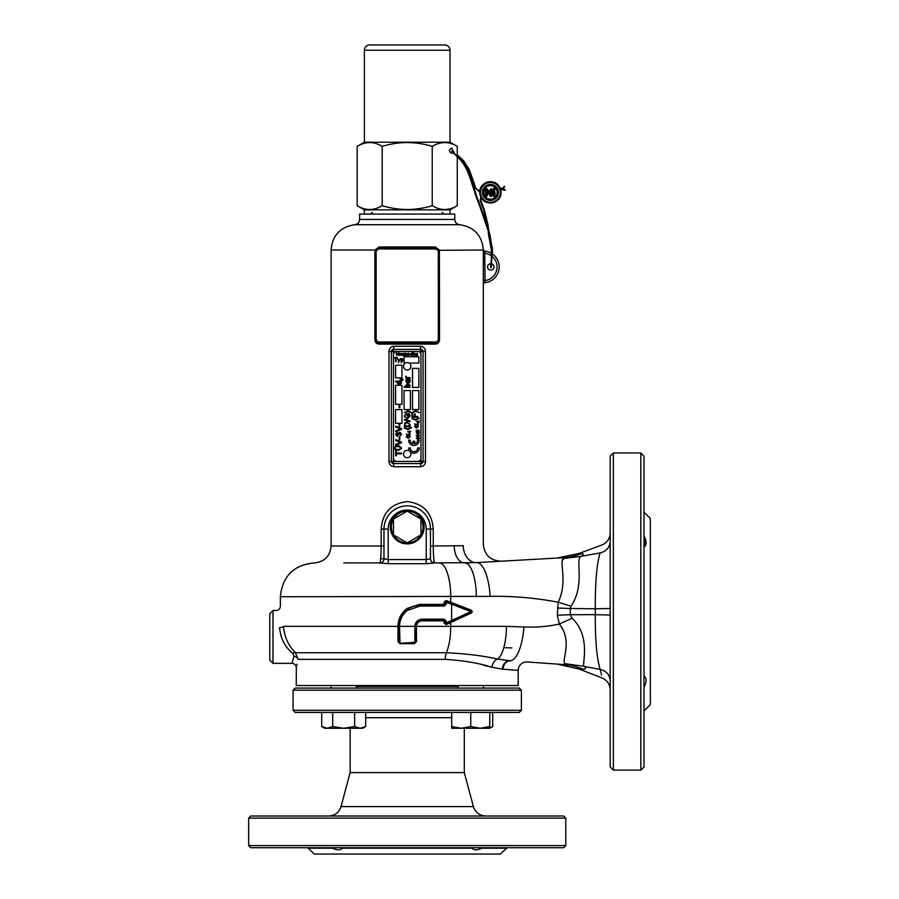 <?xml version="1.0" encoding="UTF-8"?>
<svg xmlns="http://www.w3.org/2000/svg" width="899" height="899" viewBox="0 0 899 899"><rect width="100%" height="100%" fill="white"/><g stroke="black" fill="none" stroke-linecap="round" stroke-linejoin="round"><path stroke-width="1.35" d="M343.283 847.712L342.485 848.207L343.283 847.712M330.236 847.712L332.484 848.207C337.08 850.342 340.418 850.342 342.485 848.207L471.941 848.207C473.998 850.342 477.335 850.342 481.954 848.207L484.201 847.712M248.652 845.588L565.786 845.588L565.786 818.112L248.652 818.112L248.652 845.588L250.765 847.712L563.662 847.712L565.786 845.588M332.484 848.207L308.346 848.207L314.189 854.05L500.237 854.05L507.283 847.712M248.652 818.112L250.765 816L563.662 816L565.786 818.112M295.164 688.083L519.274 688.083L521.386 690.196L293.052 690.196L295.164 688.083M521.386 710.289L519.274 712.401L295.164 712.401L293.052 710.289L521.386 710.289L521.386 690.196M464.3 728.257L464.3 772.601L350.138 772.601L341.024 806.594L473.413 806.594C475.38 812.482 479.459 815.618 485.662 816M478.841 849.398L477.358 849.712M475.987 849.825L474.728 849.712M489.775 727.864L492.719 726.561L492.719 712.401M644.01 535.826C646.786 541.277 646.786 545.075 644.01 547.21L645.549 539.445M613.354 452.984L610.174 456.164L610.174 766.948L613.354 770.117L640.83 770.117L640.83 452.984L613.354 452.984L613.354 770.117M640.83 452.984L644.01 456.164L644.01 766.948L640.83 770.117M644.01 512.183L650.348 518.532L650.348 704.58L644.01 710.918M644.01 675.891C646.786 678.015 646.786 681.813 644.01 687.274M407.213 543.895A16.912 16.912 0 0 1 390.301 526.983A16.912 16.912 0 0 1 407.213 510.07A16.912 16.912 0 0 1 424.126 526.983A16.912 16.912 0 0 1 407.213 543.895M421.912 620.849L422.013 620.007L444.005 620.007L444.241 619.164L446.376 621.276L446.376 622.917L470.874 611.623L471.391 612.185L471.357 611.017A0.629 0.629 0 0 1 471.391 612.185L446.174 623.827A0.629 0.629 0 0 1 445.275 623.243L445.275 621.276L444.005 620.007L422.013 620.007C418.181 620.366 416.068 622.49 415.675 626.356L450.714 626.356L450.714 622.524L446.264 624.591L444.185 623.243L443.758 620.849L421.912 620.849C418.608 621.175 416.788 623.007 416.462 626.356L416.462 641.616L414.36 643.673L415.675 641.998L415.675 630.165M415.675 627.738L415.675 641.998L414.405 643.268L400.033 643.268L398.763 641.998L398.763 626.356C400.033 613.489 407.078 606.443 419.9 605.207L444.005 605.207L444.185 601.903L446.174 600.521L450.714 602.285L450.702 603.072L446.129 601.319L471.357 611.017L471.368 610.23L472.312 611.601L471.458 612.949L450.714 622.524L450.657 621.748L446.174 623.827A0.629 0.629 0 0 1 445.275 623.243L445.353 623.243A0.629 0.562 65.2 0 0 446.196 623.816L446.376 622.917L445.353 623.243M451.658 621.288L451.59 604.207L445.275 601.903A0.629 0.629 0 0 1 446.129 601.319L445.275 601.903A0.629 0.629 0 0 1 446.129 601.319A0.629 0.573 111 0 0 445.342 601.914M446.174 600.521L446.376 603.937L444.005 605.207L445.275 603.937L445.275 601.903L444.185 601.903M399.684 620.175L398.763 626.356L398.763 641.998L400.033 643.268L414.877 642.369L414.877 626.356C415.327 621.962 417.743 619.568 422.114 619.164L444.241 619.164M446.376 603.937L444.241 606.061L419.99 606.061L407.213 610.511C402.258 614.613 399.707 619.894 399.561 626.356L399.988 642.807M272.97 663.35L269.79 660.181L269.79 613.669L272.97 610.5L272.97 663.35L291.995 663.35L293.153 659.315M483.437 665.204L492.011 667.272C479.47 663.204 463.895 660.563 445.286 659.36A8.462 2.899 -90 0 1 446.365 652.753C465.817 653.64 482.943 655.742 497.743 659.079A33.825 11.597 90 0 0 506.418 626.356L450.714 626.356A33.825 11.597 90 0 1 446.365 652.753L295.479 652.753A4.225 2 -48 0 0 292.894 653.416L293.906 656.27L292.894 653.416C287.68 649.404 283.826 643.898 281.308 636.919L279.331 627.805C275.454 605.173 275.454 605.173 279.331 627.805A4.225 1.45 -4.7 0 0 283.455 626.356C279.724 600.172 279.724 600.172 283.455 626.356C284.5 637.144 288.5 645.943 295.479 652.753L298.063 659.36C295.681 670.216 295.681 670.216 298.063 659.36A4.225 3.068 11.2 0 0 293.906 656.27L293.175 659.214M484.201 282.769A15.856 15.856 0 0 0 499.181 266.936A15.856 15.856 0 0 1 484.752 282.736A1.697 1.686 84.8 0 0 483.325 283.814M483.325 250.079A1.697 1.686 95.1 0 0 484.741 251.147L485.022 280.578L484.752 282.736L483.28 284.028M490.674 263.767A3.169 3.169 0 0 0 487.55 266.936A3.169 3.169 0 0 0 490.73 270.116A3.169 3.169 0 0 0 491.303 263.823M435.363 344.103L435.757 343.047L378.67 343.047L375.501 339.878L375.501 251.079L378.67 247.91L435.757 247.91L438.926 251.079L438.926 339.878L435.757 343.047L438.926 339.878L438.296 339.878L438.296 251.079L436.15 248.967L378.288 248.967L376.142 251.079L376.142 339.878L378.288 341.991L379.063 344.103C376.591 343.924 375.198 342.508 374.894 339.878L374.894 251.079L375.029 250.023L379.063 246.978L435.363 246.978L439.409 250.023L439.532 339.878C439.229 342.508 437.847 343.912 435.363 344.103L379.063 344.103M420.406 466.727L420.957 463.558L393.47 463.558L394.02 466.727C390.919 466.39 389.222 464.637 388.952 461.445L388.952 351.509C389.222 348.329 390.908 346.565 394.02 346.227L420.406 346.227C423.519 346.553 425.205 348.318 425.485 351.509L425.485 461.445C425.216 464.626 423.519 466.39 420.406 466.727L394.02 466.727M506.418 626.356L523.892 626.974C535.602 627.536 547.424 626.558 559.324 624.075C573.304 641.144 560.785 662.024 565.089 663.676L563.785 664.563L527.275 661.956A8.462 8.462 0 0 0 518.206 670.396L502.35 669.159L492.011 667.272A8.462 6.405 -78.7 0 1 497.743 659.079L510.126 660.731A8.462 7.237 -84.4 0 0 502.35 669.159M359.645 219.446L454.782 219.446L454.782 214.086L359.645 214.086L359.645 219.446C359.386 222.48 357.746 224.244 354.723 224.716C340.249 226.986 332.372 235.426 331.102 250.023L331.102 546.008L381.176 546.008L381.176 529.095C382.412 512.711 391.087 503.552 407.213 501.62C423.35 503.541 432.026 512.711 433.251 529.095L433.251 546.008C433.408 556.38 433.891 562.021 434.7 562.931L476.582 562.594L562.504 557.751C554.953 558.178 554.953 558.178 562.504 557.751L563.83 558.47L562.684 560.111M296.355 667.069L296.221 685.544L518.206 685.544L518.206 670.396M388.357 563.707L388.188 559.583L426.238 559.583L426.238 529.095A19.025 19.025 0 0 0 407.213 510.07A19.025 19.025 0 0 0 388.188 529.095L388.188 559.583L383.963 558.751L383.963 529.095A23.262 23.262 0 0 1 407.213 505.845A23.262 23.262 0 0 1 430.475 529.095L430.475 558.751A4.225 4.225 0 0 0 434.633 562.965L426.07 563.707L388.357 563.707L379.726 562.931C380.547 562.044 381.019 556.402 381.176 546.008L383.963 546.008M343.789 562.931L379.726 562.931A4.225 4.225 0 0 0 383.963 558.695L380.637 558.695M430.475 546.008L463.187 545.704C489.483 543.895 489.483 543.895 463.187 545.704A16.912 12.429 -93.2 0 0 476.582 562.594A33.825 11.586 86.8 0 1 490.09 596.363L280.364 596.756C282.365 576.203 293.647 564.932 314.189 562.931C324.46 561.92 330.102 556.29 331.102 546.008M414.36 643.673L400.066 643.673L397.965 641.616L397.976 626.356C398.167 618.86 401.246 612.871 407.213 608.387L419.822 604.364L443.758 604.364M600.184 669.519L600.15 669.407C602.802 680.779 602.802 680.779 600.161 669.418C596.779 658.27 595.16 640.021 595.307 614.669L570.281 614.714L572.146 618.22A76.112 10.619 157.3 0 0 559.324 624.075L557.324 615.242L558.2 602.229C535.377 597.88 512.677 595.925 490.09 596.363M454.242 546.008A16.912 10.451 -90 0 0 464.693 562.931A33.825 11.597 90 0 1 476.29 596.756M523.892 626.974A33.825 11.575 94.1 0 1 510.126 660.731M610.174 608.488L595.307 608.792L595.307 614.669L610.174 615.04L610.174 655.169M610.174 680.667C610.174 692.803 610.174 692.803 610.174 680.667C609.747 674.789 606.409 671.036 600.161 669.418L584.631 666.519C586.384 668.463 585.71 669.306 582.608 669.07C578.124 669.07 578.124 669.07 582.608 669.07A76.112 67.144 -85.9 0 0 563.785 664.563M556.886 558.065L578.99 553.469L601.892 545.008C607.128 542.76 609.893 538.793 610.174 533.107L610.174 535.849M600.341 670.137L600.577 671.047M600.622 671.25L600.768 671.868M601.015 672.913L601.498 675.059M572.146 618.22C590.463 635.795 582.754 662.035 583.631 666.283L584.631 666.519M598.936 557.268L598.577 558.953M581.462 556.267L580.754 556.425C575.079 560.47 585.463 584.564 571.056 606.151A76.112 7.428 15.6 0 1 558.2 602.229C568.426 580.968 558.234 560.369 563.83 558.47L562.504 557.751A76.112 68.627 -93.2 0 0 581.428 553.66C577.978 553.458 577.978 553.458 581.428 553.66C583.889 553.649 583.901 554.526 581.462 556.267L600.06 552.941C596.722 564.19 595.138 582.81 595.307 608.792L570.281 608.488L570.281 614.714L557.324 615.242M600.06 552.941L600.06 552.941C602.532 542.434 602.532 542.434 600.06 552.941C606.364 551.345 609.736 547.558 610.174 541.591M571.056 606.151L570.292 608.488L557.301 608.039M564.943 655.011L564.673 656.989M565.089 663.676L583.631 666.283M580.754 556.425L563.83 558.47M296.749 665.462L297.018 664.282M503.047 669.227A8.462 7.293 94.1 0 1 510.947 660.787M384.075 526.78L383.963 529.095A23.262 23.262 0 0 1 407.213 505.845A23.262 23.262 0 0 1 430.475 529.095L430.014 524.522M426.07 563.707L426.238 559.583L430.475 558.751M383.963 558.751A4.225 4.225 0 0 1 379.794 562.965M434.7 562.931A4.225 4.225 0 0 1 430.475 558.695M396.189 351.509L393.47 351.509L393.47 463.558A2.113 2.113 0 0 1 391.357 461.445L393.47 463.558A2.113 2.113 0 0 1 391.357 461.445L391.357 351.509A2.113 2.113 0 0 1 393.47 349.396L420.957 349.396A2.113 2.113 0 0 1 423.069 351.509L423.069 461.445A2.113 2.113 0 0 1 420.957 463.558L423.069 461.445A2.113 2.113 0 0 1 420.957 463.558L420.957 458.445M421.743 349.542L420.957 349.396A2.113 2.113 0 0 1 423.069 351.509L418.26 351.509M388.952 351.509L393.47 351.509L393.47 349.396L391.357 351.509A2.113 2.113 0 0 1 393.47 349.396L394.02 346.227M420.406 346.227L420.957 354.431M435.757 343.047L438.296 339.878M454.782 219.446C455.051 222.48 456.692 224.244 459.704 224.716C474.189 226.986 482.055 235.426 483.325 250.023L438.824 250.293L435.757 247.91L436.15 248.967M376.142 339.878L375.501 339.878L375.658 340.856M376.479 342.171L378.67 343.047M378.288 248.967L378.67 247.91L377.569 248.113M331.102 250.023L375.029 250.023L375.602 250.293L374.894 251.079M378.67 247.91L379.063 246.978M435.363 246.978L435.757 247.91M484.741 251.147A15.856 15.856 0 0 1 491.36 253.271A15.856 15.856 0 0 0 484.201 251.102A15.856 15.856 0 0 1 491.36 253.271A15.856 15.856 0 0 0 484.741 251.147L483.28 249.877M492.023 253.687A15.856 15.856 0 0 1 499.181 266.936A15.856 15.856 0 0 0 492.023 253.687A15.856 15.856 0 0 1 499.181 266.936A15.856 15.856 0 0 0 492.023 253.687M491.405 255.822A13.743 13.743 0 0 0 485.022 253.304L483.325 253.304L483.325 280.578L485.022 280.578A13.743 13.743 0 0 0 492.023 256.294M483.325 250.327A1.697 1.438 177.3 0 0 484.842 251.462M293.906 656.27C291.433 665.642 291.433 665.642 293.906 656.27M444.185 623.243L445.275 623.243L446.264 624.591M443.758 620.849L444.005 620.007L446.376 621.276M416.327 623.546L417.484 621.917M417.552 621.85L418.507 621.074M444.241 606.061L444.005 605.207L415.259 605.724M413.551 606.184L410.247 607.544M404.662 611.691L402.595 614.219M402.303 614.635L400.92 617.029M422.013 620.007L422.114 619.164M471.458 612.949L471.391 612.185A0.629 0.629 -114.8 0 0 471.357 611.017L470.874 611.623L451.59 604.207L451.601 603.42M416.462 641.616L414.877 642.369M397.965 641.616L399.561 642.369M407.191 542.839A15.856 15.856 0 0 1 393.47 519.071L393.47 534.916L407.213 542.85L420.957 534.916L420.957 519.049L407.213 511.115L393.47 519.049A15.856 15.856 0 0 1 407.191 511.126M407.236 511.126A15.856 15.856 0 0 1 420.957 534.894A15.856 15.856 0 0 1 407.236 542.839M413.989 451.613A3.697 3.697 0 0 1 410.292 447.916L408.708 447.916A5.282 5.282 0 0 0 413.989 453.197A5.282 5.282 0 0 0 419.282 447.916L417.698 447.916A3.697 3.697 0 0 1 413.989 451.613M413.9 445.477A5.282 5.282 0 0 0 419.192 440.184L417.608 440.184A3.697 3.697 0 0 1 414.697 443.803L414.697 441.252L413.113 441.252L413.113 443.803A3.697 3.697 0 0 1 410.202 440.184L408.618 440.184A5.282 5.282 0 0 0 413.9 445.477M393.481 354.644L393.481 458.243A3.169 3.169 0 0 0 396.65 461.412L417.799 461.412A3.169 3.169 0 0 0 420.968 458.243L420.968 354.644A3.169 3.169 0 0 0 417.799 351.475L396.65 351.475A3.169 3.169 0 0 0 393.481 354.644M395.594 423.35L401.943 423.35L401.943 409.618L395.594 409.618L395.594 423.35M395.594 404.325L401.943 404.325L401.943 385.3L395.594 385.3L395.594 404.325M395.594 377.906L401.943 377.906L401.943 365.219L395.594 365.219L395.594 377.906M404.056 409.618L410.394 409.618L410.394 390.582L404.056 390.582L404.056 409.618M412.506 409.618L418.855 409.618L418.855 390.582L412.506 390.582L412.506 409.618M412.506 387.413L418.855 387.413L418.855 368.388L412.506 368.388L412.506 387.413M409.124 363.106L418.855 363.106L418.855 356.757L404.056 356.757L404.056 363.106L405.314 363.106M402.864 380.153L401.583 380.457L400.01 379.468L401.583 378.468L403.157 379.468L402.864 380.153M401.583 380.063L402.797 379.468L401.583 378.861L400.37 379.468L401.583 380.063M407.663 435.138L406.292 434.048L408.764 434.835L409.73 434.228L409.18 433.588L410.191 434.273L409.18 435.037L410.191 436.566L408.225 438.352L406.213 436.644L407.663 435.138M408.135 435.285L406.528 436.599L408.337 437.566L409.888 436.588L408.135 435.285M401.516 453.051L401.516 453.871L396.358 453.871L396.358 455.737L395.684 455.737L395.684 451.186L396.358 451.186L396.358 453.051L401.516 453.051M398.999 446.623L395.684 446.623L395.684 445.803L399.032 445.803L401.583 448.028L399.032 450.287L395.684 450.287L395.684 449.466L398.999 449.466L400.842 448.095L398.999 446.623M395.38 448.343L394.639 449.095L395.38 448.343M395.38 446.927L394.639 447.668L395.38 446.927M401.516 441.96L401.516 442.847L395.684 445.196L395.684 444.308L400.797 442.398L395.684 440.499L395.684 439.611L401.516 441.96M399.797 437.363L399.797 439.521L399.122 439.521L399.122 437.363L399.797 437.363M401.583 434.239L399.493 436.689L400.909 434.284L399.898 432.947L397.201 436.464L395.605 434.442L397.324 432.273L396.279 434.408L397.661 435.431L398.448 433.138L399.853 432.127L401.583 434.239M401.516 428.508L401.516 429.396L395.684 431.745L395.684 430.857L400.797 428.947L395.684 427.047L395.684 426.16L401.516 428.508M399.797 423.912L399.797 426.07L399.122 426.07L399.122 423.912L399.797 423.912M399.797 405.528L399.797 407.697L399.122 407.697L399.122 405.528L399.797 405.528M401.516 381.086L400.864 381.839L401.583 382.985L399.381 384.75L397.178 382.985L397.83 381.839L395.684 381.839L395.684 381.086L401.516 381.086M399.381 384.008L400.909 382.907L399.437 381.839L397.852 382.94L399.381 384.008M410.686 431.217L409.573 433.138L408.427 432.217L408.764 431.61L407.64 431.61L410.686 431.217M409.573 432.745L410.382 432.172L409.607 431.61L408.775 432.183L409.573 432.745M411.663 427.598L408 429.52L404.336 428.115L408 428.778L411.663 427.598M410.113 424.631L410.113 426.71L404.336 426.71L404.831 422.867L407.191 421.968L410.113 424.631M409.45 425.89L409.034 423.339L407.18 422.777L405.123 423.766L405 425.89L409.45 425.89M410.113 420.979L410.113 421.597L404.336 419.968L404.336 419.35L410.113 420.979M407.82 414.484L407.82 416.046L407.146 416.046L407.146 413.675L409.281 413.675L410.18 416.057L407.247 419.001L404.258 416.125L405.966 413.765L404.932 416.136L406.067 417.979L407.225 418.192L409.517 416.125L408.91 414.484L407.82 414.484M408 410.787L411.663 412.708L408 411.528L404.336 412.708L408 410.787M415.956 424.957L414.585 423.878L417.057 424.654L418.024 424.058L417.473 423.407L418.484 424.092L417.473 424.856L418.484 426.396L416.518 428.171L414.506 426.463L415.956 424.957M416.428 425.115L414.821 426.429L416.63 427.396L418.181 426.418L416.428 425.115M419.395 421.103L418.282 423.013L417.136 422.092L417.473 421.485L416.349 421.485L419.395 421.103M418.282 422.62L419.08 422.047L418.316 421.485L417.484 422.069L418.282 422.62M419.395 418.226L415.686 420.17L411.989 418.743L415.686 419.417L419.395 418.226M417.821 416.507L417.821 417.327L411.989 417.327L411.989 413.428L412.663 413.428L412.663 416.507L414.529 416.507L414.529 413.877L415.203 413.877L415.203 416.507L417.821 416.507M415.686 410.663L419.395 412.607L415.686 411.405L411.989 412.607L415.686 410.663M409.393 386.57L410.034 387.312L404.224 387.312L404.224 386.57L406.359 386.57L405.719 385.435L407.854 383.671L410.113 385.435L409.393 386.57M407.888 386.57L409.438 385.502L407.91 384.412L406.382 385.48L407.888 386.57M410.034 379.94L410.113 381.682L408.91 383.075L407.708 382.086L407.359 380.243L406.382 381.21L406.977 382.996L405.719 381.075L406.651 379.457L410.034 379.198L410.034 379.94M408.022 380.243L408.865 382.322L409.438 381.513L408.022 380.243M410.034 377.636L410.034 378.378L405.786 378.378L406.382 377.715L405.719 376.838L405.91 376.142L406.932 377.524L410.034 377.636M396.111 361.656L395.526 361.656L395.526 358.004L394.212 357.532L397.437 357.532L396.111 358.004L396.111 361.656M398.291 362.825L398.751 361.634L397.639 358.645L398.999 360.96L400.37 358.645L398.291 362.825M401.291 362.769L400.763 358.645L402.134 358.589L403.359 360.128L402.067 361.713L401.291 361.274L401.291 362.769M401.291 360.173L402.055 361.229L402.831 360.139L402.078 359.061L401.291 360.173M396.515 355.487L396.245 352.442L398.313 354.835L398.583 352.442L398.583 355.487L396.515 353.093L396.515 355.487M399.246 355.487L399.527 353.262L399.246 355.487M401.19 355.251L402.258 354.903L401.224 355.521L400.111 354.375L401.235 353.217L402.37 354.431L400.381 354.431L401.19 355.251M400.415 354.161L402.1 354.161L401.246 353.498L400.415 354.161M402.718 353.532L404.393 353.262L403.1 355.206L404.359 355.487L402.606 355.487L403.898 353.532L402.718 353.532M406.663 353.644L406.854 355.701L405.809 356.341L404.674 355.633L405.775 356.071L406.663 355.06L405.775 355.487L404.629 354.363L405.775 353.217L406.663 353.644M405.797 353.498L404.91 354.375L405.786 355.206L406.663 354.363L405.797 353.498M407.786 353.588L408.629 353.217L409.775 354.375L408.629 355.521L407.483 354.375L407.786 353.588M408.629 353.498L407.753 354.375L408.629 355.251L409.506 354.375L408.629 353.498M412.315 352.363L412.585 355.487L411.405 355.521L410.247 354.363L411.416 353.217L412.315 353.689L412.315 352.363M411.416 353.498L410.517 354.363L411.416 355.251L412.315 354.375L411.416 353.498M413.214 355.487L413.484 352.363L413.484 354.161L414.889 353.262L413.72 354.307L415.012 355.487L413.484 354.453L413.214 355.487M417.305 353.262L417.586 355.487L416.406 355.521L415.237 354.363L417.305 353.262M416.417 353.498L415.518 354.363L416.406 355.251L417.305 354.375L416.417 353.498M419.069 438.836L417.788 439.139L416.203 438.139L417.788 437.128L419.372 438.139L419.069 438.836M417.788 438.734L419.013 438.139L417.788 437.532L416.563 438.139L417.788 438.734M419.069 436.42L417.788 436.723L416.203 435.723L417.788 434.723L419.372 435.723L419.069 436.42M417.788 436.33L419.013 435.723L417.788 435.116L416.563 435.723L417.788 436.33M419.339 432.711L418.574 434.475L416.237 432.992L419.339 432.711M418.17 433.981L418.17 433.104L417.035 433.104L418.17 433.981M419.372 430.936L418.484 431.902L419.013 430.924L418.282 430.295L417.844 431.868L416.237 431.542L416.237 430.059L416.642 431.217L417.451 431.374L418.26 429.891L419.372 430.936M410.922 366.275A3.697 3.697 0 0 0 407.225 362.578A3.697 3.697 0 0 0 403.527 366.275A3.697 3.697 0 0 0 407.225 369.972A3.697 3.697 0 0 0 410.922 366.275M463.401 161.404L468.649 169.731L475.099 187.767L479.763 192.116A10.574 10.563 152.5 0 0 479.763 192.172L480.954 197.162A10.574 10.563 152.5 0 1 480.875 197.016L480.122 200.376L480.718 200.151L484.201 209.366L488.056 224.975L490.292 244.236M504.092 190.049L505.373 189.891M480.56 196.297L480.572 196.342A10.574 10.563 152.5 0 1 479.763 192.172L479.841 191.476L479.515 192.015M485.37 189.925L486.393 188.599L487.472 189.228L486.393 188.846L485.37 189.925L485.325 195.195L486.37 196.623L487.46 195.218L487.247 191.689L491.112 196.42L491.877 195.454L491.922 190.06L491.124 188.891L490.292 190.049L490.247 193.633L487.191 189.475L490.371 194.004L490.034 190.037L491.124 188.633L492.169 190.06L492.113 195.454L491.112 196.667L487.483 192.465M492.798 189.341L493.989 188.183L495.135 189.363L493.967 190.509L492.798 189.341L493.967 190.262L494.888 189.363L493.989 188.442L493.057 189.352L493.989 188.183M492.933 195.274L492.967 191.948L494.012 190.566L495.012 191.97L494.978 195.297L493.944 196.69L492.933 195.274L493.956 196.443L494.978 195.297M489.966 196.004L491.517 195.476L491.124 189.273L490.371 194.004L491.124 189.015L491.82 190.082L491.764 195.476L491.124 196.33L490.27 195.802L487.146 191.363L487.46 195.218M491.135 196.083L491.112 196.667M491.517 195.476L492.113 195.454M491.124 189.273L491.124 188.633M490.618 194.791L486.988 189.633L485.752 189.959L486.393 188.599M486.404 189.24L486.988 189.633M485.999 189.97L486.393 196.285L485.696 195.229L485.752 189.959L485.572 195.207L486.381 196.375L487.213 195.218L486.37 196.623M486.393 196.038L486.91 190.588L490.472 195.656M494.001 188.824L493.978 189.925L493.989 188.565L494.776 189.386L493.967 190.509M494.529 189.386L495.135 189.363M495.012 191.97L494.63 195.308L494.664 191.993L494.023 191.206L493.337 191.981L494.023 190.948L494.765 191.981L494.012 190.813L493.214 191.959L493.304 195.297L492.967 191.948M494.023 191.206L494.012 190.566M493.596 191.993L493.562 195.308L493.967 196.117L494.63 195.308L493.944 196.69M493.967 196.117L493.562 195.308M486.865 195.24L486.91 190.588M453.692 152.47L451.77 148.02C448.623 149.773 448.623 151.538 451.77 153.302L453.197 152.875M357.173 146.391L364.398 142.211L450.028 142.211L457.265 146.391C448.938 141.3 440.6 141.3 432.239 146.391C415.608 141.3 398.931 141.3 382.199 146.391C373.872 141.3 365.533 141.3 357.173 146.391L357.173 205.68C365.488 210.771 373.827 210.771 382.199 205.68C398.931 210.759 415.608 210.759 432.239 205.68C440.555 210.771 448.904 210.771 457.265 205.68L450.028 209.86L364.398 209.86L357.173 205.68M450.028 142.211L450.028 50.232A5.282 5.282 0 0 0 444.747 44.95L369.691 44.95A5.282 5.282 0 0 0 364.398 50.232L450.028 50.232M364.398 142.211L364.398 50.232M450.028 214.086L450.028 209.86M364.398 214.086L364.398 209.86M382.199 146.391L382.199 205.68M432.239 146.391L432.239 205.68M457.265 146.391L457.265 156.044M457.265 156.92L457.265 205.68M410.922 454.006A3.697 3.697 0 0 0 407.225 450.309A3.697 3.697 0 0 0 403.527 454.006A3.697 3.697 0 0 0 407.225 457.715A3.697 3.697 0 0 0 410.922 454.006M331.001 685.544L331.001 688.083L331.001 685.544M327.202 728.257L332.697 726.561L343.676 728.257L324.651 728.257L321.707 726.561L327.202 728.257L334.17 728.257M354.667 726.561L360.162 728.257L343.676 728.257L354.667 726.561L354.667 712.401M365.657 726.561L362.713 728.257L360.162 728.257L365.657 726.561L365.657 712.401M332.697 726.561L332.697 712.401M321.707 726.561L321.707 712.401M458.063 685.544L458.063 688.083M483.437 685.544L483.437 688.083M489.775 726.561L489.775 728.257L451.725 728.257L451.725 726.561L461.243 728.257L470.75 726.561L480.268 728.257L489.775 726.561L489.775 712.401M470.75 726.561L470.75 712.401M451.725 726.561L451.725 712.401M356.364 686.398L458.063 686.398M365.657 717.683L451.725 717.683M481.954 848.207L506.092 848.207M470.638 562.931L464.693 562.931M283.455 626.356L415.675 626.356M378.288 341.991L436.15 341.991M459.704 224.716L354.723 224.716M445.286 659.36L298.063 659.36M439.117 562.931A33.825 11.597 90 0 1 450.714 596.756L450.714 602.285L471.368 610.23M381.176 529.095L388.188 529.095M433.251 529.095L426.238 529.095M388.952 461.445L425.485 461.445M425.485 351.509L423.069 351.509M376.142 251.079L375.501 251.079M439.532 251.079L438.296 251.079M375.501 339.878L374.894 339.878M439.532 339.878L438.926 339.878M419.822 604.364L419.99 606.061M444.185 621.276L445.275 621.276M445.275 603.937L444.185 603.937M502.586 189.577L504.137 190.105L504.092 189.532M500.226 188.554L502.058 188.543M475.099 187.767L479.695 191.431M457.265 154.785L459.614 156.977L459.175 157.437L463.333 161.382L463.794 160.988M468.649 169.731L469.244 169.518L463.772 160.921L459.614 156.977M459.367 158.224L451.748 150.762L454.085 151.931M452.433 151.167L451.748 150.762M476.976 197.095L480.347 206.028L479.763 206.276L476.369 197.297L476.976 197.095L470.66 177.856C467.671 169.012 463.985 162.483 459.614 158.258L459.131 158.482M492.068 247.405L489.944 234.853L489.337 235.032L492.023 247.405M492.472 255.001L492.382 247.54L491.753 247.63L491.978 253.024M490.596 267.217L491.18 267.093M491.202 251.023L491.472 258.62L490.551 267.115L490.955 267.688L491.157 266.688M490.247 244.247L491.629 250.956M491.259 257.788L491.888 257.867L491.169 266.981M480.122 200.376L483.606 209.591L487.427 225.053L488.786 236.212L489.416 236.134M488.786 236.212L491.719 250.866L491.888 257.867M503.586 187.565L500.788 190.532M502.226 188.307L502.069 189.622M502.923 187.779L502.743 188.678M504.642 186.913L504.002 186.936L504.642 186.913M503.979 186.396L503.788 188.127M502.215 189.408L502.867 189.161M504.867 190.273L505.395 189.925L502.586 188.891M487.427 225.053L488.033 224.986M483.606 209.591L484.19 209.366M496.967 189.015C494.517 185.239 491.191 184.194 487.011 185.857L483.01 192.364L483.842 195.847A7.394 7.394 152.5 0 0 497.799 192.498A7.394 7.394 152.5 0 0 488.685 185.239A7.394 7.394 152.5 0 0 483.842 195.847A7.394 7.394 152.5 0 0 497.81 192.51A7.394 7.394 152.5 0 0 496.641 188.453M483.628 192.341A6.765 6.765 152.5 0 0 490.326 199.173A6.765 6.765 152.5 0 0 497.158 192.476A6.765 6.765 152.5 0 0 490.461 185.643A6.765 6.765 152.5 0 0 483.628 192.341M498.451 192.532A8.035 8.035 152.5 0 0 490.494 184.419A8.035 8.035 152.5 0 0 482.381 192.375A8.035 8.035 152.5 0 0 490.337 200.477A8.035 8.035 152.5 0 0 498.451 192.532M480.718 200.151L481.032 197.308C485.381 206.995 501.485 203.14 500.979 192.532A10.574 10.563 152.5 0 0 487.943 182.16A10.574 10.563 152.5 0 0 481.032 197.308A10.574 10.563 152.5 0 0 500.979 192.532L499.709 187.397A10.574 10.563 152.5 0 0 479.785 191.465M500.35 192.543A9.934 9.934 152.5 0 0 490.517 182.519A9.934 9.934 152.5 0 0 480.482 192.352A9.934 9.934 152.5 0 0 490.315 202.387A9.934 9.934 152.5 0 0 500.35 192.543M487.472 189.228L490.011 192.847M491.573 190.082L492.169 190.06M490.663 190.071L490.034 190.037M485.954 195.229L485.325 195.195M494.383 195.308L494.416 192.004M479.763 206.276L488.09 230.549M293.052 710.289L293.052 690.196M350.138 772.601L350.138 728.257M308.346 848.207L307.143 847.712M464.3 772.601L473.413 806.594M341.024 806.594C339.058 812.482 334.967 815.618 328.776 816M489.775 728.257L492.719 726.561M372.332 212.389L370.635 214.086M272.97 610.5L276.139 610.5C278.701 610.241 280.117 608.837 280.364 606.263L280.364 596.756M483.325 250.023L483.325 544.322C484.471 555.031 490.427 560.661 501.192 561.201M610.174 689.814C609.915 684.229 607.218 680.285 602.116 678.003L579.45 669.137L557.144 664.091M296.221 667.575C295.973 665.013 294.557 663.597 291.995 663.35M503.822 647.662L511.868 647.909M442.106 212.389L443.791 214.086M459.175 157.437L457.265 155.651M476.369 197.297L470.065 178.047C467.087 169.282 463.457 162.843 459.187 158.718L451.804 151.234M491.607 263.89L491.337 266.992M504.609 186.363L503.137 188.385M499.968 187.947L501.754 188.329M469.244 169.518L475.695 187.554M487.573 226.301L480.347 206.028M489.944 234.853L488.719 230.425M479.763 192.172C479.257 181.576 495.36 177.71 499.709 187.397M501.552 189.251L500.653 189.903M356.364 685.544L356.364 688.083"/></g></svg>
